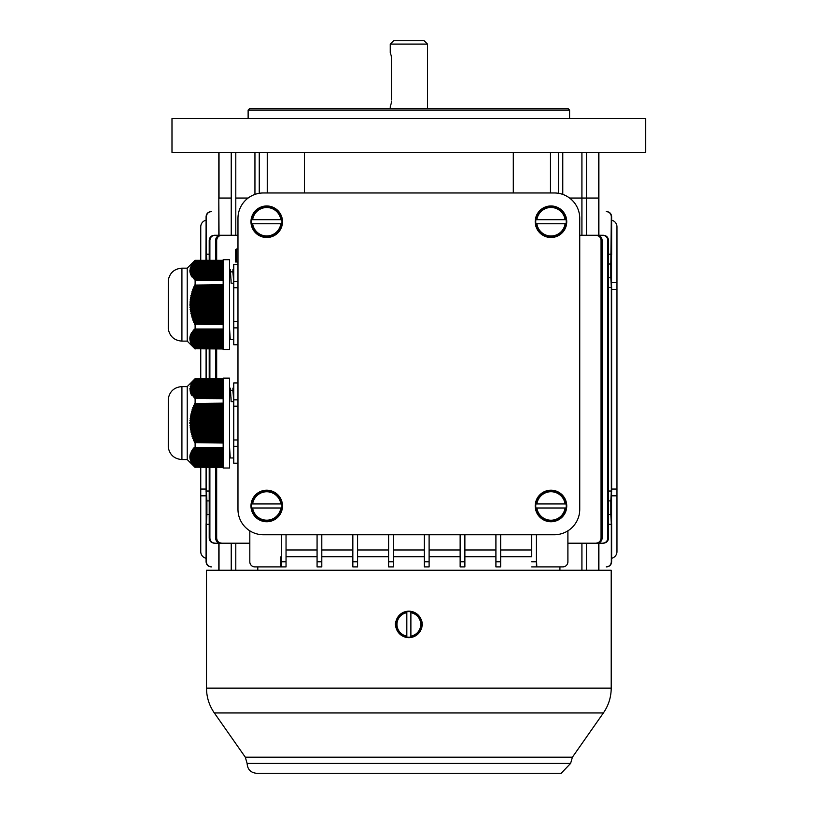 <?xml version="1.0" encoding="UTF-8"?>
<svg xmlns="http://www.w3.org/2000/svg" width="814" height="814" viewBox="0 0 814 814"><rect width="100%" height="100%" fill="white"/><g stroke="black" fill="none" stroke-linecap="round" stroke-linejoin="round"><path stroke-width="1.22" d="M567.897 530.83L567.897 561.813A5.077 5.077 0 0 1 562.82 566.89L536.802 566.89L536.416 556.45M531.674 556.735L531.674 534.737L531.674 556.735L500.641 556.735M500.641 534.737L500.641 561.813L495.909 561.813L495.909 566.89L495.909 534.737M464.875 556.735L495.909 556.735M464.875 534.737L464.875 561.813L460.144 561.813L460.144 566.89L460.144 534.737M429.11 556.735L460.144 556.735M429.11 534.737L429.11 561.813L424.369 561.813L424.369 566.89L424.369 534.737M393.345 556.735L424.369 556.735M388.604 561.813L393.345 561.813L393.345 566.89L388.604 566.89L388.604 534.737M357.58 556.735L388.604 556.735M352.838 561.813L357.58 561.813L357.58 566.89L352.838 566.89L352.838 534.737M321.805 556.735L352.838 556.735M317.073 561.813L321.805 561.813L321.805 566.89L317.073 566.89L317.073 534.737M286.04 556.735L317.073 556.735M281.308 561.813L286.04 561.813L286.04 566.89L281.308 566.89L281.308 534.737M280.922 556.735L280.922 566.89L254.894 566.89A5.077 5.077 0 0 1 249.817 561.813L249.817 530.83M257.794 566.89L257.794 570.268M559.92 570.268L559.92 566.89M286.04 549.969L317.073 549.969M429.11 549.969L460.144 549.969M357.58 549.969L388.604 549.969M464.875 549.969L495.909 549.969M321.805 549.969L352.838 549.969M500.641 549.969L531.674 549.969M393.345 549.969L424.369 549.969M216.677 538.125C217.012 541.239 218.752 542.928 221.896 543.203L220.757 543.203C217.623 542.928 215.893 541.239 215.547 538.125L216.677 538.125L216.677 467.378M216.677 378.764L216.677 348.952M216.677 260.327L216.677 240.344L215.547 240.344C215.883 237.24 217.623 235.541 220.757 235.266L237.973 235.266M221.896 543.203L249.817 543.203M221.896 235.266C218.763 235.531 217.023 237.23 216.677 240.344M601.047 538.125L602.167 538.125C601.831 541.229 600.101 542.928 596.957 543.203L595.817 543.203C598.951 542.938 600.701 541.239 601.047 538.125L601.047 240.344C600.701 237.23 598.962 235.541 595.817 235.266L579.741 235.266M595.817 543.203L567.897 543.203M598.687 570.268L598.687 543.203L587.505 543.203M598.687 543.203L602.696 543.203C605.799 542.918 607.509 541.218 607.824 538.125L607.824 240.344C607.519 237.25 605.809 235.561 602.696 235.266L587.505 235.266M215.018 543.203L214.347 543.203C211.243 542.907 209.534 541.218 209.218 538.125L209.89 538.125C210.205 541.218 211.915 542.907 215.018 543.203L230.209 543.203M231.237 235.266L231.237 198.046L218.824 198.046L219.027 235.266L230.209 235.266M219.027 235.266L215.018 235.266C211.915 235.551 210.205 237.25 209.89 240.344L209.218 240.344C209.534 237.261 211.243 235.561 214.347 235.266L215.018 235.266M581.918 235.266L581.918 198.046L569.586 198.046L598.89 198.046L598.89 152.371M235.795 152.371L235.795 198.046L248.128 198.046L235.795 198.046L235.795 235.266M215.547 538.125L215.547 467.378M215.547 378.764L215.547 348.952M215.547 260.327L215.547 240.344M209.218 538.125L209.218 467.378M209.218 378.764L209.218 348.952M209.218 260.327L209.218 240.344M209.89 538.125L209.89 467.378M209.89 378.764L209.89 348.952M209.89 260.327L209.89 240.344M602.167 538.125L602.167 240.344L601.047 240.344M595.817 235.266L596.957 235.266C600.091 235.541 601.831 237.23 602.167 240.344M607.824 538.125L608.496 538.125C608.19 541.218 606.481 542.907 603.378 543.203L602.696 543.203M608.496 538.125L608.496 240.344L607.824 240.344M602.696 235.266L603.378 235.266C606.471 235.561 608.18 237.25 608.496 240.344M211.477 566.89L211.243 566.89C208.16 566.585 206.471 564.896 206.166 561.813L206.39 561.813C206.695 564.896 208.384 566.585 211.477 566.89L211.172 566.89C208.079 566.585 206.39 564.896 206.084 561.813L206.084 523.667M209.218 491.025L206.39 491.025L206.898 500.905L209.218 500.905M206.166 561.813L206.166 467.378M209.218 254.161L206.39 254.161L206.166 216.656C206.461 213.583 208.15 211.884 211.243 211.579L211.172 211.579C208.089 211.884 206.39 213.573 206.084 216.656L206.084 254.802M206.848 260.327L206.39 254.161M206.39 561.813L206.39 524.308L209.218 524.308M209.218 514.438L206.898 514.438L206.39 524.308M206.898 514.438L206.898 500.905M206.39 491.025L206.39 467.378M206.39 378.764L206.39 348.952M205.932 260.327L206.166 216.656M206.166 378.764L206.166 348.952M206.268 504.283L206.268 511.05L206.268 504.283M211.477 211.579C208.394 211.884 206.695 213.573 206.39 216.656M206.084 491.676L206.084 467.378M206.084 378.764L206.084 348.952M611.629 523.667L611.629 561.813C611.324 564.896 609.635 566.585 606.552 566.89L606.247 566.89C609.33 566.595 611.019 564.896 611.324 561.813L611.324 524.308L608.496 524.308M611.629 491.676L611.629 286.793M611.629 254.802L611.629 216.656C611.334 213.583 609.635 211.884 606.552 211.579L606.471 211.579C609.554 211.884 611.253 213.573 611.558 216.656L611.324 216.656C611.029 213.573 609.33 211.884 606.247 211.579M611.324 561.813L611.558 561.813C611.253 564.896 609.564 566.585 606.471 566.89L606.247 566.89M611.558 561.813L611.558 216.656M608.496 514.438L610.826 514.438L611.324 524.308M608.496 491.025L611.324 491.025L611.324 287.444L608.496 287.444M611.324 287.444L610.826 277.564L608.496 277.564M611.446 274.186L611.446 267.419L611.446 274.186M608.496 264.031L610.826 264.031L611.324 216.656M610.826 264.031L610.826 277.564M611.324 491.025L610.826 500.905L608.496 500.905M610.826 514.438L610.826 500.905M611.446 504.283L611.446 511.05L611.446 504.283M608.496 254.161L611.324 254.161M531.674 561.813L536.416 561.813L536.416 566.89L531.674 566.89M536.416 561.813L536.416 534.737M286.04 566.89L286.04 534.737M429.11 561.813L429.11 566.89L424.369 566.89M357.58 534.737L357.58 566.89L352.838 566.89M500.641 561.813L500.641 566.89L495.909 566.89M393.345 566.89L393.345 534.737M464.875 561.813L464.875 566.89L460.144 566.89M321.805 566.89L321.805 534.737M611.629 289.408L616.961 289.408L616.961 489.061L611.629 489.061M611.772 282.641L616.961 282.641L616.961 226.811A6.766 6.766 0 0 0 611.629 220.197M616.961 282.641L616.961 289.408M611.772 495.828L616.961 495.828L616.961 489.061M616.961 495.828L616.961 551.658A6.766 6.766 0 0 1 611.629 558.272M206.084 489.061L200.753 489.061L200.753 551.658A6.766 6.766 0 0 0 206.084 558.272M200.753 260.327L200.753 226.811A6.766 6.766 0 0 1 206.084 220.197M200.753 348.952L200.753 378.764M200.753 467.378L200.753 489.061M205.952 495.828L200.753 495.828M390.252 44.088L427.472 44.088L424.084 40.7L393.63 40.7L390.252 44.088L390.252 52.544M391.524 99.919C390.13 108.649 390.13 108.649 391.524 99.919L391.442 57.641M390.252 108.374L390.282 106.583M390.374 106.319L390.567 105.759M390.873 104.711L391.117 103.693M391.28 102.808L391.442 101.587M391.28 56.42L391.117 55.535M390.873 54.518L390.567 53.47M391.524 59.31C390.13 50.58 390.13 50.58 391.524 59.31M611.212 688.125L206.502 688.125L206.502 570.268L611.212 570.268L611.212 688.125C611.151 697.201 608.536 705.484 603.378 712.962L572.425 757.173L570.594 763.42L561.121 773.3M396.123 628.001L395.38 623.432L395.797 621.621M421.591 620.817L422.191 622.557L421.917 627.207M422.273 625.834L422.395 624.409M422.273 622.995L421.917 621.621M395.441 622.995L395.319 624.409M395.441 625.834L395.797 627.207M237.973 218.356A25.376 25.376 0 0 1 263.349 192.969L554.365 192.969A25.376 25.376 0 0 1 579.741 218.356L579.741 509.361A25.376 25.376 0 0 1 554.365 534.737L263.349 534.737A25.376 25.376 0 0 1 237.973 509.361L237.973 218.356M251.638 223.769L281.837 223.769A15.232 15.232 0 0 0 281.837 219.709L251.638 219.709A15.232 15.232 0 0 0 251.638 223.769L252.625 223.769A14.265 14.265 0 0 0 280.85 223.769L281.837 223.769M266.738 205.962A15.771 15.771 0 0 0 251.119 223.881A15.771 15.771 0 0 0 268.172 237.434A15.771 15.771 0 0 0 282.489 221.021A15.771 15.771 0 0 0 266.738 205.962M281.837 219.709L280.85 219.709A14.265 14.265 0 0 0 252.625 219.709L251.638 219.709M251.638 508.007L281.837 508.007A15.232 15.232 0 0 0 281.837 503.947L251.638 503.947A15.232 15.232 0 0 0 251.638 508.007L252.625 508.007A14.265 14.265 0 0 0 280.85 508.007L281.837 508.007M266.738 490.211A15.771 15.771 0 0 0 251.119 508.119A15.771 15.771 0 0 0 268.172 521.682A15.771 15.771 0 0 0 282.489 505.26A15.771 15.771 0 0 0 266.738 490.211M281.837 503.947L280.85 503.947A14.265 14.265 0 0 0 252.625 503.947L251.638 503.947M535.877 223.769L566.076 223.769A15.232 15.232 0 0 0 566.076 219.709L535.877 219.709A15.232 15.232 0 0 0 535.877 223.769L536.864 223.769A14.265 14.265 0 0 0 565.099 223.769L566.076 223.769M550.976 205.962A15.771 15.771 0 0 0 535.358 223.881A15.771 15.771 0 0 0 552.411 237.434A15.771 15.771 0 0 0 566.727 221.021A15.771 15.771 0 0 0 550.976 205.962M566.076 219.709L565.099 219.709A14.265 14.265 0 0 0 536.864 219.709L535.877 219.709M535.877 508.007L566.076 508.007A15.232 15.232 0 0 0 566.076 503.947L535.877 503.947A15.232 15.232 0 0 0 535.877 508.007L536.864 508.007A14.265 14.265 0 0 0 565.099 508.007L566.076 508.007M550.976 490.211A15.771 15.771 0 0 0 535.358 508.119A15.771 15.771 0 0 0 552.411 521.682A15.771 15.771 0 0 0 566.727 505.26A15.771 15.771 0 0 0 550.976 490.211M566.076 503.947L565.099 503.947A14.265 14.265 0 0 0 536.864 503.947L535.877 503.947M223.168 349.582L223.168 259.697L229.517 259.697L229.517 349.582L223.168 349.582M181.919 341.117C174.359 340.527 169.821 336.518 168.284 329.09L168.284 280.189C169.811 272.761 174.359 268.752 181.919 268.162L181.919 341.117L187.22 341.117L195.116 349.023M181.919 268.162L187.22 268.162L187.22 341.117M223.168 280.077L194.953 280.077L223.168 280.26M223.168 340.903L190.15 340.903L190.038 340.374L190.15 340.903L190.476 340.303L190.557 340.832L223.168 340.832M223.168 317.857L192.531 317.857L192.877 318.915L223.168 318.915M223.168 331.847L192.877 331.847L192.531 332.377L223.168 332.377M223.168 333.954L191.646 333.954L191.392 334.483L223.168 334.483M223.168 275.844L191.911 275.844L192.216 276.373L223.168 276.373M223.168 311.508L190.985 311.508L191.178 312.566L223.168 312.566M223.168 346.652L193.254 346.652L193.64 347.171L192.389 345.665L223.168 346.123M223.168 347.171L193.152 346.713L194.495 348.229L223.168 348.229M223.168 331.318L193.254 331.318L193.64 330.789L223.168 330.789M223.168 269.505L190.425 269.505L190.395 270.034L223.168 270.034M223.168 286.131L194.495 286.131L193.579 287.189L223.168 287.189M223.168 330.26L194.058 330.26L194.495 329.731L223.168 329.731M223.168 333.425L191.911 333.425L192.216 332.895L223.168 332.895M223.168 266.331L191.178 266.331L190.985 266.86L223.168 266.86M223.168 300.936L190.557 300.936L189.947 301.994L223.168 301.994M223.168 336.07L190.812 336.07L190.68 336.599L223.168 336.599M223.168 263.156L192.877 263.156L192.531 263.685L223.168 263.685M223.168 265.802L191.392 265.802L191.646 265.272L223.168 265.272M223.168 310.46L190.812 310.46L190.15 309.401L223.168 309.401M223.168 340.303L190.476 340.303L189.896 339.316L223.168 339.774M223.168 275.325L191.646 275.325L191.392 274.796L223.168 274.796M223.168 277.961L193.254 277.961L193.64 278.49L223.168 278.49M223.168 343.02L190.883 343.02L190.659 342.491L223.168 342.948M223.168 324.206L194.953 324.206L223.168 324.572M223.168 345.594L192.531 345.594L192.877 346.123M223.168 279.548L194.495 279.548L194.058 279.019L223.168 279.019M223.168 264.743L191.911 264.743L192.216 264.214L223.168 264.214M223.168 305.169L190.395 305.169L190.425 306.227L223.168 306.227M223.168 344.078L191.402 344.078L191.127 343.549L223.168 344.007M223.168 316.799L192.216 316.799L191.402 315.74L223.168 315.74M223.168 342.419L190.985 342.419L190.293 341.432L223.168 341.89M223.168 270.563L190.395 270.563L190.425 271.093L223.168 271.093M223.168 323.148L194.495 323.148L193.579 322.09L223.168 322.09M223.168 304.11L189.865 304.11L190.425 303.052L223.168 303.052M223.168 337.128L190.557 337.128L190.476 337.657L223.168 337.657M223.168 271.622L190.476 271.622L190.557 272.151L223.168 272.151M223.168 314.682L191.646 314.682L190.883 313.624L223.168 313.624M223.168 296.713L191.178 296.713L190.456 297.761L223.168 297.761M223.168 277.432L192.877 277.432L192.531 276.902L223.168 276.902M223.168 290.364L192.877 290.364L192.033 291.422L223.168 291.422M223.168 295.655L190.883 295.655L191.646 294.597L223.168 294.597M223.168 341.361L190.15 340.903M223.168 267.389L190.812 267.389L190.68 267.918L223.168 267.918M223.168 274.267L191.178 274.267L190.985 273.738L223.168 273.738M223.168 321.031L193.64 321.031L192.755 319.973L223.168 319.973M223.168 348.758L194.953 348.758L223.168 348.952M223.168 261.05L194.495 261.05L194.058 261.569L223.168 261.569M223.168 293.539L191.402 293.539L192.216 292.48L223.168 292.48M223.168 339.245L190.395 339.245L190.425 339.774M223.168 345.065L192.216 345.065L191.911 344.536L223.168 344.536M223.168 262.627L193.254 262.627L193.64 262.098L223.168 262.098M223.168 268.976L190.476 268.976L190.557 268.447L223.168 268.447M223.168 299.878L190.15 299.878L190.812 298.819L223.168 298.819M223.168 347.7L194.058 347.7M223.168 289.306L192.755 289.306L193.64 288.248L223.168 288.248M223.168 338.716L190.395 338.716L190.425 338.186L223.168 338.186M223.168 273.209L190.812 273.209L190.68 272.68L223.168 272.68M223.168 308.343L190.557 308.343L189.947 307.285L223.168 307.285M223.168 343.477L190.883 343.02M223.168 335.541L190.985 335.541L191.178 335.012L223.168 335.012M223.168 348.3L194.953 348.758M194.475 348.3L194.017 347.771L194.495 348.229M223.168 345.136L192.531 345.594M192.033 345.136L191.707 344.607L192.216 345.065M191.402 344.078L191.911 344.536M223.168 338.787L190.395 339.245M189.865 338.787L189.865 338.258L190.395 338.716M223.168 337.729L189.896 337.729L189.947 337.2L190.425 338.186M189.947 337.2L190.476 337.657M223.168 336.67L190.557 337.128M190.038 336.67L190.15 336.141L190.68 336.599M223.168 335.612L190.812 336.07M190.293 335.612L190.456 335.083L190.985 335.541M223.168 334.554L191.178 335.012M190.659 334.554L191.392 334.483M223.168 333.496L191.646 333.954M191.127 333.496L191.911 333.425M223.168 332.438L192.216 332.895M191.707 332.438L192.531 332.377M223.168 331.39L192.877 331.847M192.389 331.39L193.254 331.318M223.168 330.331L193.64 330.789M193.152 330.331L194.058 330.26M223.168 329.273L194.495 329.731M194.017 329.273L195.116 329.019L195.116 324.572M194.475 324.206L194.495 323.148M193.579 322.09L193.64 321.031M192.755 319.973L192.877 318.915M192.033 317.857L192.216 316.799M191.402 315.74L191.646 314.682M190.883 313.624L191.178 312.566M190.456 311.508L190.812 310.46M190.15 309.401L190.557 308.343M189.947 307.285L190.425 306.227M189.865 305.169L190.395 305.169L189.865 304.11M189.947 301.994L190.425 303.052M190.15 299.878L190.557 300.936M190.456 297.761L190.812 298.819M190.883 295.655L191.178 296.713M191.402 293.539L191.646 294.597M192.033 291.422L192.216 292.48M192.755 289.306L192.877 290.364M193.579 287.189L193.64 288.248M194.475 285.073L194.495 286.131M223.168 284.707L194.953 285.073L223.168 285.073M195.116 284.707L195.116 280.26M223.168 280.006L194.953 280.077M223.168 278.948L194.058 279.019M223.168 277.889L193.254 277.961M223.168 276.831L192.531 276.902M191.707 276.831L192.216 276.373M223.168 275.783L191.911 275.844M191.127 275.783L191.646 275.325M223.168 274.725L191.392 274.796M190.659 274.725L191.178 274.267M223.168 273.667L190.985 273.738M190.293 273.667L190.812 273.209M223.168 272.609L190.68 272.68M190.038 272.609L190.557 272.151M223.168 271.55L190.476 271.622M189.896 271.55L190.425 271.093M223.168 270.492L190.395 270.563M189.865 270.492L190.395 270.034M189.896 269.963L190.425 269.505M223.168 269.434L190.476 268.976M190.038 268.905L190.557 268.447M223.168 268.376L190.68 267.918M190.293 267.847L190.812 267.389M223.168 267.318L190.985 266.86M223.168 266.259L191.178 266.331M190.883 266.259L191.392 265.802M223.168 265.201L191.646 265.272M191.402 265.201L191.911 264.743M223.168 264.143L192.216 264.214M223.168 263.085L192.877 263.156M223.168 262.027L193.64 262.098M223.168 260.979L194.495 261.05M194.475 260.979L195.116 260.327L223.168 260.327M190.293 341.432L190.456 341.961L223.168 341.961M223.168 260.521L194.953 260.521M223.168 329.202L194.953 329.202M223.168 329.019L195.116 329.019M223.168 347.242L193.579 347.242M223.168 339.845L189.947 339.845M223.168 346.194L192.755 346.194M230.24 339.54L233.75 339.54M233.75 269.739L232.885 269.739L233.649 283.211L231.145 283.211L230.382 269.76L229.517 269.739M229.528 328.052L230.24 339.509M237.973 327.879L233.75 327.879L233.75 344.77L237.973 344.77M233.75 327.879L233.75 321.53L237.973 321.53M237.973 287.749L233.75 287.749L233.75 321.53M233.75 287.749L233.75 281.4L237.973 281.4M237.973 264.509L233.75 264.509L233.75 281.4M230.677 271.856L232.824 271.856L233.272 276.363M223.168 468.019L223.168 378.134L229.517 378.134L229.517 468.019L223.168 468.019M181.919 459.554C174.359 458.964 169.821 454.955 168.284 447.527L168.284 398.616C169.811 391.198 174.359 387.189 181.919 386.589L181.919 459.554L187.22 459.554L195.116 467.46M181.919 386.589L187.22 386.589L187.22 459.554M223.168 398.514L194.953 398.514L223.168 398.697M223.168 459.34L190.15 459.34L190.038 458.811L190.15 459.34L190.476 458.74L190.557 459.269L223.168 459.269M223.168 436.294L192.531 436.294L192.877 437.352L223.168 437.352M223.168 450.274L192.877 450.274L192.531 450.803L223.168 450.803M223.168 452.391L191.646 452.391L191.392 452.92L223.168 452.92M223.168 394.281L191.911 394.281L192.216 394.81L223.168 394.81M223.168 429.945L190.985 429.945L191.178 431.003L223.168 431.003M223.168 465.079L193.254 465.079L193.64 465.608L192.389 464.092L223.168 464.55M223.168 465.608L193.152 465.15L194.495 466.666L194.058 466.137L223.168 466.137M223.168 449.745L193.254 449.745L193.64 449.216L223.168 449.216M223.168 387.942L190.425 387.942L190.395 388.471L223.168 388.471M223.168 404.568L194.495 404.568L193.579 405.626L223.168 405.626M223.168 448.687L194.058 448.687L194.495 448.158L223.168 448.158M223.168 451.862L191.911 451.862L192.216 451.332L223.168 451.332M223.168 384.768L191.178 384.768L190.985 385.297L223.168 385.297M223.168 419.373L190.557 419.373L189.947 420.431L223.168 420.431M223.168 454.507L190.812 454.507L190.68 455.036L223.168 455.036M223.168 381.593L192.877 381.593L192.531 382.122L223.168 382.122M223.168 384.239L191.392 384.239L191.646 383.709L223.168 383.709M223.168 428.886L190.812 428.886L190.15 427.828L223.168 427.828M223.168 458.74L190.476 458.74L189.896 457.753L223.168 458.211M223.168 393.752L191.646 393.752L191.392 393.223L223.168 393.223M223.168 396.398L193.254 396.398L193.64 396.927L223.168 396.927M223.168 461.446L190.883 461.446L190.659 460.917L223.168 461.375M223.168 442.633L194.953 442.633L223.168 443.009M223.168 464.021L192.531 464.021L192.877 464.55M223.168 397.985L194.495 397.985L194.058 397.456L223.168 397.456M223.168 383.18L191.911 383.18L192.216 382.651L223.168 382.651M223.168 423.606L190.395 423.606L190.425 424.664L223.168 424.664M223.168 462.505L191.402 462.505L191.127 461.976L223.168 462.433M223.168 435.236L192.216 435.236L191.402 434.177L223.168 434.177M223.168 460.856L190.985 460.856L190.293 459.869L223.168 460.327M223.168 389L190.395 389L190.425 389.53L223.168 389.53M223.168 441.575L194.495 441.575L193.579 440.516L223.168 440.516M223.168 422.547L189.865 422.547L190.425 421.489L223.168 421.489M223.168 455.565L190.557 455.565L190.476 456.094L223.168 456.094M223.168 390.048L190.476 390.048L190.557 390.578L223.168 390.578M223.168 433.119L191.646 433.119L190.883 432.061L223.168 432.061M223.168 415.14L191.178 415.14L190.456 416.198L223.168 416.198M223.168 395.869L192.877 395.869L192.531 395.339L223.168 395.339M223.168 408.801L192.877 408.801L192.033 409.859L223.168 409.859M223.168 414.082L190.883 414.082L191.646 413.024L223.168 413.024M223.168 459.798L190.15 459.34M223.168 385.826L190.812 385.826L190.68 386.355L223.168 386.355M223.168 392.694L191.178 392.694L190.985 392.165L223.168 392.165M223.168 439.468L193.64 439.468L192.755 438.41L223.168 438.41M223.168 467.195L194.953 467.195L223.168 467.378M223.168 379.477L194.495 379.477L194.058 380.006L223.168 380.006M223.168 411.965L191.402 411.965L192.216 410.917L223.168 410.917M223.168 457.682L190.395 457.682L190.425 458.211M223.168 463.492L192.216 463.492L191.911 462.963L223.168 462.963M223.168 381.064L193.254 381.064L193.64 380.535L223.168 380.535M223.168 387.413L190.476 387.413L190.557 386.884L223.168 386.884M223.168 418.315L190.15 418.315L190.812 417.256L223.168 417.256M223.168 466.666L194.017 466.208L194.953 467.195M223.168 407.743L192.755 407.743L193.64 406.685L223.168 406.685M223.168 457.153L190.395 457.153L190.425 456.623L223.168 456.623M223.168 391.636L190.812 391.636L190.68 391.107L223.168 391.107M223.168 426.77L190.557 426.77L189.947 425.712L223.168 425.712M223.168 461.904L190.883 461.446M223.168 453.978L190.985 453.978L191.178 453.449L223.168 453.449M223.168 463.563L192.531 464.021M192.033 463.563L191.707 463.034L192.216 463.492M191.402 462.505L191.911 462.963M223.168 457.224L190.395 457.682M189.865 457.224L189.865 456.695L190.395 457.153M223.168 456.166L189.896 456.166L189.947 455.637L190.425 456.623M189.947 455.637L190.476 456.094M223.168 455.107L190.557 455.565M190.038 455.107L190.15 454.578L190.68 455.036M223.168 454.049L190.812 454.507M190.293 454.049L190.456 453.52L190.985 453.978M223.168 452.991L191.178 453.449M190.659 452.991L191.392 452.92M223.168 451.933L191.646 452.391M191.127 451.933L191.911 451.862M223.168 450.875L192.216 451.332M191.707 450.875L192.531 450.803M223.168 449.816L192.877 450.274M192.389 449.816L193.254 449.745M223.168 448.758L193.64 449.216M193.152 448.758L194.058 448.687M223.168 447.7L194.495 448.158M194.017 447.7L195.116 447.446L195.116 443.009M194.475 442.633L194.495 441.575M193.579 440.516L193.64 439.468M192.755 438.41L192.877 437.352M192.033 436.294L192.216 435.236M191.402 434.177L191.646 433.119M190.883 432.061L191.178 431.003M190.456 429.945L190.812 428.886M190.15 427.828L190.557 426.77M189.947 425.712L190.425 424.664M189.865 423.606L190.395 423.606L189.865 422.547M189.947 420.431L190.425 421.489M190.15 418.315L190.557 419.373M190.456 416.198L190.812 417.256M190.883 414.082L191.178 415.14M191.402 411.965L191.646 413.024M192.033 409.859L192.216 410.917M192.755 407.743L192.877 408.801M193.579 405.626L193.64 406.685M194.475 403.51L194.495 404.568M223.168 403.144L194.953 403.51L223.168 403.51M195.116 403.144L195.116 398.697M223.168 398.443L194.953 398.514M223.168 397.385L194.058 397.456M223.168 396.326L193.254 396.398M223.168 395.268L192.531 395.339M191.707 395.268L192.216 394.81M223.168 394.21L191.911 394.281M191.127 394.21L191.646 393.752M223.168 393.152L191.392 393.223M190.659 393.152L191.178 392.694M223.168 392.094L190.985 392.165M190.293 392.094L190.812 391.636M223.168 391.035L190.68 391.107M190.038 391.035L190.557 390.578M223.168 389.987L190.476 390.048M189.896 389.987L190.425 389.53M223.168 388.929L190.395 389M189.865 388.929L190.395 388.471M189.896 388.4L190.425 387.942M223.168 387.871L190.476 387.413M223.168 386.813L190.557 386.884M190.15 386.813L190.68 386.355M190.293 386.284L190.812 385.826M223.168 385.755L190.985 385.297M223.168 384.696L191.178 384.768M190.883 384.696L191.392 384.239M223.168 383.638L191.646 383.709M191.402 383.638L191.911 383.18M223.168 382.58L192.216 382.651M223.168 381.522L192.877 381.593M223.168 380.464L193.64 380.535M223.168 379.405L194.495 379.477M194.475 379.405L195.116 378.764L223.168 378.764M190.293 459.869L190.456 460.398L223.168 460.398M223.168 378.948L194.953 378.948M223.168 447.629L194.953 447.629M223.168 447.446L195.116 447.446M223.168 465.679L193.579 465.679M223.168 466.737L194.475 466.737M223.168 458.282L189.947 458.282M223.168 464.621L192.755 464.621M230.24 457.967L233.75 457.967M233.75 388.176L232.885 388.176L233.649 401.638L231.145 401.638L230.382 388.197L229.517 388.176M229.528 446.479L230.24 457.946M237.973 446.316L233.75 446.316L233.75 463.207L237.973 463.207M233.75 446.316L233.75 439.967L237.973 439.967M237.973 406.176L233.75 406.176L233.75 439.967M233.75 406.176L233.75 399.837L237.973 399.837M237.973 382.936L233.75 382.936L233.75 399.837M230.677 390.293L232.824 390.293L233.272 394.8M235.602 262.006L235.602 249.776L236.223 249.094L236.223 262.006L235.602 262.006L237.973 262.006L236.223 262.006M406.827 611.762L406.827 637.067A12.821 12.821 0 0 0 410.887 637.067L410.887 611.762A12.821 12.821 0 0 0 406.827 611.762L406.827 612.688A11.905 11.905 0 0 0 406.827 636.141L406.827 637.067M422.09 624.409A13.228 13.228 0 0 0 409.574 611.202A13.228 13.228 0 0 0 395.706 622.985A13.228 13.228 0 0 0 406.725 637.464A13.228 13.228 0 0 0 422.09 624.409M410.887 637.067L410.887 636.141A11.905 11.905 0 0 0 410.887 612.688L410.887 611.762M171.988 118.529L645.726 118.529L645.726 152.371L171.988 152.371L171.988 118.529M231.237 152.371L231.237 198.046L219.027 198.046L219.027 152.371M581.918 152.371L581.918 198.046L598.89 198.046L598.89 235.266M550.468 152.371L550.468 192.969M513.298 152.371L513.298 192.969M304.416 152.371L304.416 192.969M267.246 152.371L267.246 192.969M248.128 118.529L248.128 110.073L569.586 110.073L569.586 118.529M248.128 110.073L249.817 108.374L567.897 108.374L569.586 110.073M598.687 235.266L598.687 152.371M219.027 543.203L219.027 570.268M581.918 570.268L581.918 543.203M586.477 543.203L586.477 570.268M235.795 543.203L235.795 570.268M231.237 570.268L231.237 543.203M586.477 152.371L586.477 235.266M570.594 763.42L247.12 763.42C247.487 769.383 250.641 772.679 256.583 773.3L561.131 773.3M572.425 757.173L245.289 757.173L214.336 712.962C209.178 705.484 206.573 697.201 206.502 688.125M603.378 712.962L214.336 712.962M281.532 223.769A14.937 14.937 0 0 1 251.943 223.769M251.943 219.709A14.937 14.937 0 0 1 281.532 219.709M281.532 508.007A14.937 14.937 0 0 1 251.943 508.007M251.943 503.947A14.937 14.937 0 0 1 281.532 503.947M565.771 223.769A14.937 14.937 0 0 1 536.182 223.769M536.182 219.709A14.937 14.937 0 0 1 565.771 219.709M565.771 508.007A14.937 14.937 0 0 1 536.182 508.007M536.182 503.947A14.937 14.937 0 0 1 565.771 503.947M406.827 636.823A12.576 12.576 0 0 1 406.827 612.006M410.887 612.006A12.576 12.576 0 0 1 410.887 636.823M558.465 193.305L558.465 152.371M259.259 193.305L259.259 152.371M562.779 194.404L562.779 152.371M254.945 194.404L254.945 152.371M598.89 543.203L598.89 570.268M218.824 235.266L218.824 152.371M218.824 543.203L218.824 570.268M427.472 44.088L427.472 108.374M247.12 763.42L245.289 757.173M187.22 268.162L195.116 260.256M168.284 280.189L168.274 328.958M231.084 281.227L231.003 278.968M187.22 386.589L195.116 378.693M168.284 398.616L168.274 447.395M231.084 399.664L231.003 397.405M236.223 249.094L237.973 248.942"/></g></svg>
